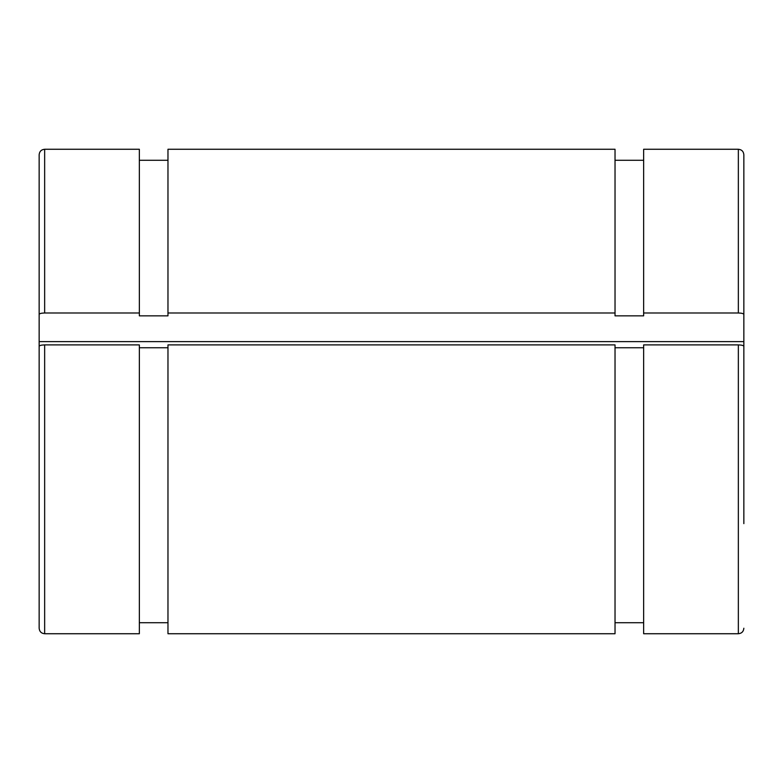 <?xml version="1.0" encoding="UTF-8"?>
<svg xmlns="http://www.w3.org/2000/svg" width="783" height="783" viewBox="0 0 783 783"><rect width="100%" height="100%" fill="white"/><g stroke="black" fill="none" stroke-linecap="round" stroke-linejoin="round"><path stroke-width="1.17" d="M167.973 315.852L167.973 312.994L615.027 312.994L615.027 315.852L643.646 315.852L643.646 312.994L738.349 312.994C741.687 313.083 743.527 313.562 743.85 314.423L743.85 341.613L39.15 341.613L39.15 314.423C39.473 313.562 41.313 313.083 44.651 312.994L139.354 312.994L139.354 315.852L167.973 315.852M44.651 344.902L44.651 633.741L139.354 633.741L139.354 344.902L44.651 344.902C41.313 344.99 39.473 345.469 39.15 346.331L39.15 628.24M167.973 347.76L139.354 347.76M167.973 344.902L167.973 633.741L615.027 633.741L615.027 344.902L167.983 344.902M643.646 347.76L615.027 347.76M743.85 523.631L743.85 346.331C743.527 345.469 741.687 344.99 738.349 344.902L643.646 344.902L643.646 633.741L738.349 633.741C741.687 633.418 743.527 631.578 743.85 628.23M39.15 154.76L39.15 314.423M39.15 373.52L39.15 341.613M743.85 314.423L743.85 154.76M643.646 312.994L643.646 149.259L738.349 149.259C741.687 149.582 743.527 151.422 743.85 154.77L743.85 259.369M167.973 312.994L167.973 149.259L615.027 149.259L615.027 312.994M743.85 373.52L743.85 341.613M139.345 149.259L139.354 312.994M738.349 344.902L738.349 633.741M738.349 149.259L738.349 312.994M44.651 312.994L44.651 149.259C41.313 149.582 39.473 151.422 39.15 154.77M615.027 622.73L643.646 622.73M615.027 160.27L643.646 160.27M44.651 633.741C41.313 633.418 39.473 631.578 39.15 628.23M44.651 149.259L139.354 149.259M139.354 622.73L167.973 622.73M139.354 160.27L167.973 160.27"/></g></svg>
